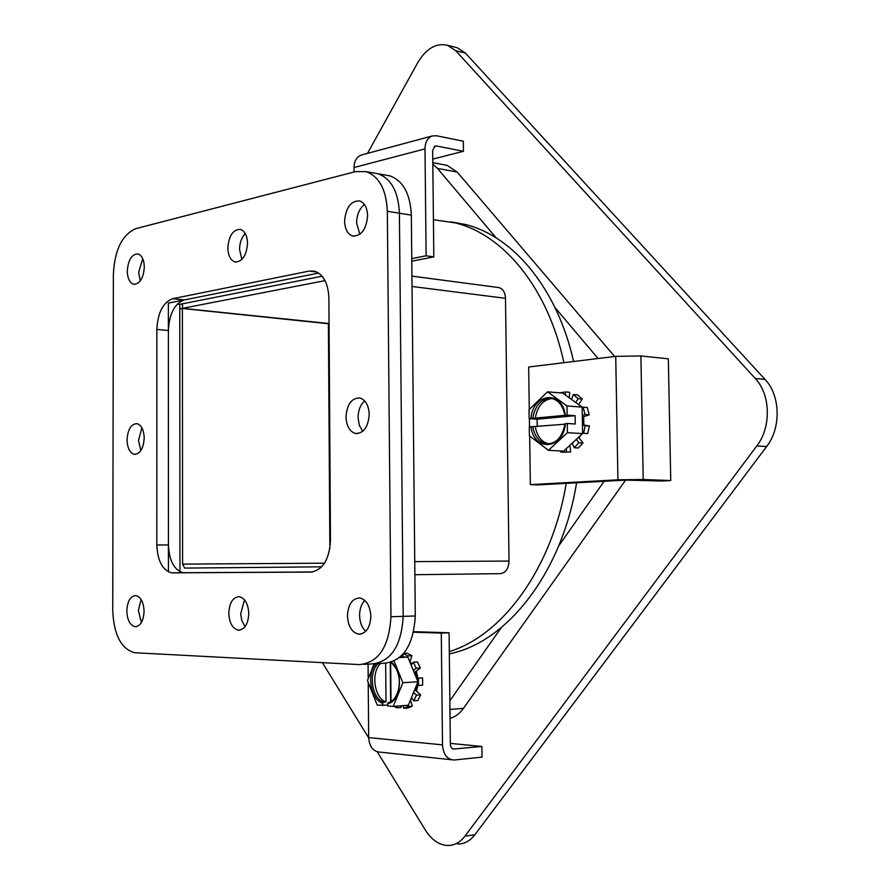 <?xml version="1.0" encoding="UTF-8"?>
<svg xmlns="http://www.w3.org/2000/svg" width="890" height="890" viewBox="0 0 890 890"><rect width="100%" height="100%" fill="white"/><g stroke="black" fill="none" stroke-linecap="round" stroke-linejoin="round"><path stroke-width="1.33" d="M614.645 356.49L457.193 172.082L447.114 165.373L444.088 164.795M450.051 718.341C455.202 716.951 459.663 713.624 463.445 708.384L625.592 480.111M432.818 164.183L437.48 168.41L496.186 237.908M554.971 307.495L598.069 358.514M604.132 481.279L558.697 545.926M501.259 627.628L449.851 700.764M457.649 844.054C464.313 844.065 470.053 840.961 474.871 834.742L766.635 446.524C781.287 427.901 780.474 395.394 765.044 379.429L465.448 53.133L457.26 47.715L454.857 47.114M474.871 834.742L464.936 836.155L756.8 445.935L766.635 446.524M464.936 836.155C460.13 842.396 454.389 845.511 447.737 845.5C439.07 845.033 431.639 839.926 425.442 830.181L377.249 751.805M322.425 662.649L368.66 737.843M765.044 379.429L755.232 378.45L455.78 50.752L447.592 45.323C436.222 42.642 426.232 48.472 417.655 62.812L367.492 153.38M755.232 378.45C770.662 394.504 771.463 427.2 756.8 445.935M449.305 651.602C502.783 635.271 552.201 568.132 566.218 483.359M563.904 362.686C548.04 288.304 503.773 234.804 455.502 222.923L433.419 219.708M449.328 653.85C506.688 642.68 561.957 573.138 576.587 482.792M573.594 361.507C557.318 288.582 513.397 236.317 465.559 224.536L451.052 221.866M362.742 431.316L359.338 425.409L358.069 417.666C358.214 410.312 360.406 404.728 364.655 400.878C360.406 404.728 358.214 410.312 358.069 417.666L359.338 425.409L362.742 431.316M140.297 280.917L138.662 272.385L142.723 258.634L138.662 272.385L140.297 280.917M365.745 631.333C361.852 627.639 359.805 622.332 359.593 615.413C359.66 609.005 361.407 603.998 364.811 600.405C361.407 603.998 359.66 609.005 359.593 615.413C359.805 622.332 361.852 627.639 365.745 631.333M359.872 234.315L356.579 222.934C356.812 214.746 359.415 208.594 364.411 204.5C359.415 208.594 356.812 214.746 356.579 222.934L359.872 234.315M141.399 622.533L138.351 610.629L141.076 599.415L138.351 610.629L141.399 622.533M386.06 175.219L390.076 175.931C403.214 180.859 410.301 193.931 411.336 215.135L415.285 615.958C413.472 645.595 402.936 661.37 383.69 663.273L375.958 663.695C366.146 674.164 370.952 699.785 382.667 703.289L383.501 702.088C371.709 698.661 368.115 672.228 378.183 663.573M322.124 276.223L179.758 304.336L179.947 571.68M183.529 572.748L312.524 571.97M415.285 615.958L403.192 616.358C401.368 646.162 390.844 662.027 371.631 663.94C390.844 662.027 401.368 646.162 403.192 616.358L399.41 213.211C398.386 191.884 391.311 178.745 378.194 173.806C391.311 178.745 398.386 191.884 399.41 213.211L411.336 215.135M374.189 173.094L378.194 173.806L374.189 173.094M171.848 572.86L312.056 572.025L183.162 572.704C174.095 570.034 169.178 560.789 168.433 544.969L168.377 330.513C169.278 313.747 174.573 303.568 184.263 299.952L318.665 273.074L168.366 303.123L168.433 571.87M177.31 304.08L179.758 304.336M347.434 615.791C348.168 604.199 352.329 598.258 359.894 597.98C366.513 599.793 370.173 605.901 370.863 616.314C370.107 627.895 365.99 633.847 358.492 634.158C351.784 632.356 348.09 626.226 347.434 615.791M126.814 610.929C127.415 601.084 130.474 595.977 135.981 595.588C140.92 597.034 143.624 602.274 144.08 611.319C143.468 621.164 140.431 626.293 134.969 626.682C129.962 625.236 127.248 619.985 126.814 610.929M127.281 271.038C128.182 259.813 131.753 254.106 137.995 253.917C141.944 255.352 144.058 259.747 144.325 267.122C143.401 278.37 139.841 284.088 133.645 284.266C129.651 282.842 127.526 278.437 127.281 271.038M127.048 439.86C127.793 429.325 131.108 423.918 137.016 423.64C141.454 425.086 143.857 429.892 144.202 438.058C143.446 448.605 140.142 454.011 134.279 454.301C129.795 452.854 127.381 448.037 127.048 439.86M140.831 450.629L138.506 440.383L141.922 427.845M228.786 613.177C229.453 602.53 232.991 597.034 239.399 596.689C245.095 598.303 248.221 603.943 248.777 613.622C248.11 624.268 244.594 629.775 238.231 630.142C232.468 628.529 229.32 622.878 228.786 613.177M245.039 626.682L241.824 620.63L240.678 613.989L244.461 599.782M345.999 416.921C346.978 404.305 351.583 397.986 359.805 397.964C365.579 399.81 368.716 405.317 369.216 414.484C368.215 427.1 363.654 433.43 355.511 433.486C349.659 431.65 346.488 426.121 345.999 416.921M227.84 247.932C228.886 235.616 233.08 229.442 240.422 229.398C244.85 231.011 247.22 235.683 247.531 243.404C246.463 255.719 242.28 261.905 235.005 261.96C230.521 260.347 228.14 255.675 227.84 247.932M241.924 259.457L239.543 249.489C239.699 242.748 241.591 237.419 245.217 233.492M344.586 221.098C345.843 207.459 350.849 200.739 359.616 200.929C364.577 202.775 367.236 207.726 367.615 215.803C366.324 229.442 361.351 236.173 352.674 236.017C347.634 234.181 344.942 229.208 344.586 221.098M390.955 616.748L403.192 616.358L399.41 213.211L387.339 211.264L390.955 616.748C389.119 646.741 378.606 662.683 359.426 664.596L134.601 652.726C121.14 648.855 113.853 634.826 112.73 610.629L113.375 274.231C114.677 249.845 122.141 234.648 135.792 228.663L355.655 171.581L366.179 171.67C379.274 176.609 386.327 189.815 387.339 211.264M330.479 540.386C329.345 559.565 322.803 570.134 310.877 572.092L171.492 572.826C162.447 570.134 157.563 560.845 156.818 544.947L156.863 329.434C157.775 312.579 163.059 302.333 172.705 298.695L309.13 271.072L314.493 271.172C323.393 274.309 328.188 283.254 328.888 298.017L330.479 540.386M325.028 280.639L182.45 308.341L329.055 323.526M182.45 308.341L182.439 303.813M321.691 566.83L184.708 568.087L182.584 564.115L182.383 308.463L179.758 308.964M414.874 574.718L500.358 573.649C505.698 572.871 508.591 568.677 509.036 561.056L505.487 298.328C505.153 292.487 503.006 288.916 499.045 287.603L497.799 287.437M329.867 548.485L328.399 323.738L182.383 308.463M413.572 632.212L441.284 633.079L442.497 744.863L368.66 737.599L368.215 682.396M368.193 678.747L368.071 664.129M410.735 699.384L412.003 698.339M416.476 691.185L417.866 685.289M417.911 678.213L416.286 671.116M412.092 663.884L409.945 661.893M368.66 737.599C369.395 746.755 373.188 751.594 380.03 752.128L451.375 759.737M453.233 749.069L481.902 746.465L482.035 757.123L454.034 760.027C447.114 759.493 443.264 754.442 442.497 744.863M454.334 749.18L454.223 749.191C451.886 749.024 450.596 747.322 450.34 744.107L449.094 632.757L441.284 633.079M413.694 631.666L449.094 632.757M481.902 746.465L450.329 743.395M391.389 662.205C404.138 671.761 400.811 701.976 387.662 703.667L387.684 705.97L393.224 706.393L408.321 705.258L417.966 681.762L407.865 657.109L400.455 656.764M393.224 706.393L402.859 682.741L417.966 681.762M374.111 663.907L367.481 680.527L377.226 705.158L387.673 705.203M407.865 657.109L399.554 657.543M402.859 682.741L394.092 661.114M388.563 702.444L387.662 703.667M390.654 662.438L390.999 701.498M383.501 702.088L386.004 701.899L385.67 663.284M382.689 705.581L382.667 703.289M390.254 662.56L390.599 701.709M386.004 701.899C374.212 698.483 370.618 672.084 380.686 663.439M402.77 656.876L403.081 654.083M397.129 706.104L396.94 707.817L393.947 706.337M407.865 705.292L408.232 706.449L403.671 708.34L403.315 705.636M413.55 692.531L416.498 695.112L413.694 700.831L411.48 697.56M416.587 678.391L418.445 678.135L418.522 685.456L416.654 684.977M411.169 665.175L413.316 662.182L416.231 668.234L413.327 670.459M403.515 653.583L407.742 655.908L407.375 657.087M403.637 653.438L407.275 653.249L411.87 655.696L409.889 662.06M407.742 655.908L411.87 655.696M401.257 705.792L401.067 707.506L396.94 707.817M403.671 708.34L407.798 708.028L412.359 706.137L408.232 706.449M410.435 700.096L412.359 706.137M413.694 700.831L417.822 700.519L420.625 694.823L416.498 695.112M414.462 690.295L415.385 690.228L420.625 694.823M416.309 685.801L415.385 690.228M418.522 685.456L422.65 685.189L422.583 677.88L418.445 678.135M413.972 672.017L415.207 671.95L416.642 678.391M416.231 668.234L420.358 667.99L415.207 671.95M420.358 667.99L417.443 661.96L413.316 662.182M571.247 444.077L572.426 443.565M579.056 437.769L580.48 435.555M583.829 425.02L583.695 416.709M529.272 409.433L528.671 367.003L615.724 356.356L617.927 479.81L530.362 484.627L529.661 436.022M529.528 426.811L529.405 418.678M617.927 479.81L643.214 479.51L670.749 480.555L661.771 481.023L625.781 480.099L538.194 484.894L530.362 484.627M643.214 479.51L640.889 355.944L615.724 356.356M640.889 355.944L668.334 358.826L670.749 480.555M549.152 443.876L546.048 443.698C538.962 441.863 534.534 436.178 532.765 426.655L529.272 426.833L529.405 435.833L548.44 450.329L563.626 451.108L582.594 433.597L582.16 407.097L562.714 393.069L547.561 391.834L529.027 409.678L529.161 418.667L537.137 419.201L537.249 426.633M582.16 407.097L566.986 405.962L547.561 391.834M582.594 433.597L567.408 432.674L567.264 423.484L575.263 424.007L575.129 415.697L567.13 415.141L566.986 405.962M548.44 450.329L567.408 432.674M529.161 418.667L530.93 418.5C532.765 392.946 562.291 389.609 565.284 415.307L567.13 415.141M530.93 418.5L565.284 415.307M575.129 415.697L537.137 419.201M532.765 426.655L564.961 424.207M567.264 423.484L565.017 423.718C562.18 437.657 555.861 444.321 546.048 443.698L548.585 443.843C541.498 441.996 537.071 436.322 535.291 426.811M565.417 423.64C563.248 449.873 533.611 451.886 531.041 426.677M535.179 418.645C537.293 406.485 542.878 399.777 551.933 398.52M562.558 452.231L570.668 451.931L560.767 452.142L560.867 450.963M566.185 448.749L566.518 451.731M576.319 439.393L578.856 442.742L574.217 447.737L572.248 443.153M582.46 425.209L585.253 425.665L583.562 433.341L582.583 432.807M582.171 407.887L583.128 407.175L585.064 414.518L582.294 415.474M571.547 399.432L573.36 394.526L578.144 398.664L575.719 402.447M559.877 392.835L565.573 391.934L565.328 394.949M569.923 445.3L570.668 451.931M574.217 447.737L578.366 447.959L583.017 442.975L578.856 442.742M578.656 437.235L583.017 442.975M583.562 433.341L587.712 433.597L589.402 425.932L585.253 425.665M582.449 424.797L589.402 425.932M585.064 414.518L589.213 414.818L582.327 417.176M589.213 414.818L587.278 407.486L583.128 407.175M578.144 398.664L582.294 398.998L578.7 404.594M582.294 398.998L577.51 394.871L573.36 394.526M565.573 391.934L569.722 392.279L569.277 397.797M354.042 172.004L354.009 167.531L424.997 148.897L426.11 255.786L411.77 258.612M424.997 148.897C425.175 142.233 427.512 137.939 432.017 136.014L436.367 135.736L463.334 141.198L463.456 151.289L436.478 145.971L435.043 146.06L432.674 150.399L433.819 256.887L426.11 255.786M362.13 154.827L361.006 155.127C356.534 157.007 354.209 161.146 354.009 167.531M433.819 256.887L411.792 261.193M432.763 159.121L463.456 151.289M437.48 168.41L457.193 172.082M449.951 709.452L463.445 708.384M455.78 50.752L465.448 53.133M329.066 325.262L328.399 325.195M363.743 664.363L371.631 663.94M316.929 272.062L309.13 271.072M184.263 299.952L172.705 298.695M168.377 330.513L156.863 329.434M168.433 544.969L156.818 544.947M184.497 572.793L172.816 572.915M412.037 286.469L505.487 298.328M509.036 561.056L414.751 561.635M182.584 564.115L324.527 563.181M532.654 418.478C535.313 404.627 541.821 397.997 552.156 398.564C558.787 400.311 563.025 405.929 564.883 415.396M436.478 145.971L434.131 146.583M447.114 165.373L432.807 162.67M447.592 45.323L457.26 47.715M455.502 222.923L465.559 224.536M390.076 175.931L366.179 171.67M183.162 572.704L171.492 572.826M361.006 634.058L358.492 634.158M136.426 626.638L134.969 626.682M134.702 284.388L133.645 284.266M135.558 454.345L134.279 454.301M240.122 630.076L238.231 630.142M357.602 433.608L355.511 433.486M236.306 262.127L235.005 261.96M354.287 236.251L352.674 236.017M411.936 276.111L499.045 287.603M184.708 568.087L199.571 567.965M454.223 749.191L453.344 749.102M388.329 702.499C399.387 700.741 405.106 673.797 390.721 662.416M361.006 155.127L432.017 136.014"/></g></svg>
